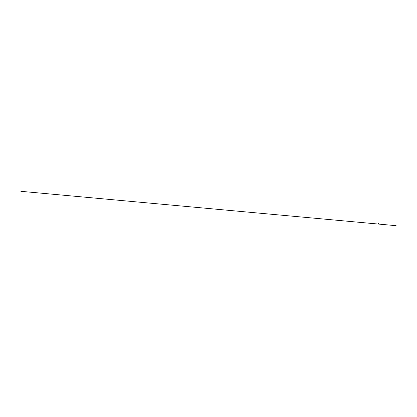 <?xml version="1.0" encoding="UTF-8"?>
<svg xmlns="http://www.w3.org/2000/svg" width="417" height="417" viewBox="0 0 417 417"><rect width="100%" height="100%" fill="white"/><g stroke="black" fill="none" stroke-linecap="round" stroke-linejoin="round"><path stroke-width="0.31" stroke-dasharray="2.08 1.56" d="M378.662 223.72L378.871 223.992L378.719 223.741L378.839 224.002L378.308 224.106L378.855 224.012L378.735 223.684L378.824 224.08M378.584 223.872L378.891 223.814L378.662 224.038M378.787 224.085L378.631 223.741M378.891 224.002L378.766 223.72L378.902 223.992M378.782 223.684L378.928 224.012M378.792 223.71L378.917 223.986"/><path stroke-width="0.63" d="M378.881 223.986L378.865 223.71L378.876 223.986M378.631 223.741L378.751 224.091L20.85 191.314L396.15 225.686L378.756 224.091L378.782 223.684M378.902 223.992L378.798 223.715M378.928 224.012L378.6 223.376L378.787 224.085M378.959 223.955L378.636 223.945L378.855 223.7M378.735 223.684L378.834 224.075L378.745 223.684"/></g></svg>
